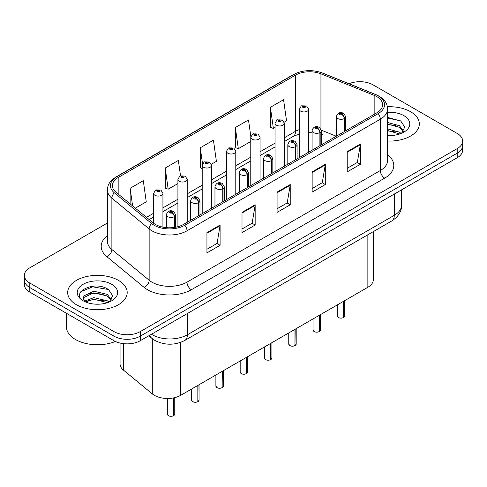 <?xml version="1.0" encoding="UTF-8"?>
<svg xmlns="http://www.w3.org/2000/svg" width="487" height="487" viewBox="0 0 487 487"><rect width="100%" height="100%" fill="white"/><g stroke="black" fill="none" stroke-linecap="round" stroke-linejoin="round"><path stroke-width="0.73" d="M321.402 133.03A11.158 5.223 -68 0 0 323.161 135.094L322.869 134.978M373.304 231.623L373.304 279.672A18.597 10.738 180 0 1 367.855 287.269L180.689 395.328A18.597 10.738 180 0 1 152.303 393.892L123.418 370.077A18.597 10.738 180 0 1 120.058 363.917L120.058 343.055M410.602 111.742A29.756 17.179 0 0 0 387.36 106.763A29.756 17.179 0 0 1 410.602 111.742A29.756 17.179 0 0 1 419.319 123.893A29.756 17.179 0 0 0 410.602 111.742M118.481 280.402A29.756 17.179 0 0 0 86.047 276.677A29.756 17.179 0 0 0 67.681 292.553A29.756 17.179 0 0 0 76.398 304.698A29.756 17.179 0 0 0 108.826 308.423A29.756 17.179 0 0 0 127.192 292.553A29.756 17.179 0 0 0 118.481 280.402A29.756 17.179 0 0 0 86.047 276.677A29.756 17.179 0 0 0 67.681 292.553A29.756 17.179 0 0 0 76.398 304.698A29.756 17.179 0 0 0 108.826 308.423A29.756 17.179 0 0 0 127.192 292.553A29.756 17.179 0 0 0 118.481 280.402M376.804 96.633A19.839 11.451 180 0 1 382.618 104.735A19.839 11.451 180 0 1 376.804 112.832L183.489 224.446A19.839 11.451 180 0 1 153.21 222.912L115.949 192.188A19.839 11.451 180 0 1 112.357 185.62A19.839 11.451 180 0 1 118.171 177.524L295.536 75.12A19.839 11.451 180 0 1 320.939 73.835L374.156 95.349A19.839 11.451 180 0 1 376.804 96.633M378.168 95.848A21.763 12.565 0 0 0 375.264 94.441L322.047 72.928A21.763 12.565 0 0 0 294.172 74.334L116.813 176.738A21.763 12.565 0 0 0 114.372 192.828L151.634 223.551A21.763 12.565 0 0 0 184.847 225.231L378.168 113.617A21.763 12.565 0 0 0 378.168 95.848M107.402 223.022L29.798 267.826A18.597 10.738 0 0 0 24.35 275.417L24.35 284.53A18.597 10.738 0 0 0 29.798 292.121L113.964 340.711L113.964 336.158A18.597 10.738 0 0 0 140.268 336.158L457.202 153.174A18.597 10.738 0 0 0 462.65 145.583A18.597 10.738 0 0 1 457.202 153.174L140.268 336.158A18.597 10.738 0 0 1 113.964 336.158L29.798 287.567L113.964 336.158L113.964 331.604A18.597 10.738 0 0 0 140.268 331.604L457.202 148.62A18.597 10.738 0 0 0 462.65 141.029A18.597 10.738 0 0 0 457.202 133.432L373.036 84.841A18.597 10.738 0 0 0 349.009 83.727M24.35 279.97A18.597 10.738 0 0 0 29.798 287.567A18.597 10.738 0 0 1 24.35 279.97M206.938 232.622L206.938 252.869L220.094 245.271L220.094 225.024L206.938 232.622M206.938 249.277L217.068 243.427L220.039 225.7A4.961 2.861 -120 0 0 220.094 225.024M216.983 243.476L220.094 245.271M242.009 212.375L242.009 232.622L255.158 225.024L255.158 204.777L242.009 212.375M242.009 229.03L252.138 223.18L255.109 205.453A4.961 2.861 -120 0 0 255.158 204.777M252.047 223.229L255.158 225.024M347.219 151.634L347.219 171.881L360.368 164.283L360.368 144.036L347.219 151.634M347.219 168.289L357.348 162.439L360.313 144.712A4.961 2.861 -120 0 0 360.368 144.036M357.257 162.488L360.368 164.283M312.149 171.881L312.149 192.128L325.298 184.53L325.298 164.283L312.149 171.881M312.149 188.536L322.278 182.686L325.243 164.959A4.961 2.861 -120 0 0 325.298 164.283M322.187 182.735L325.298 184.53M277.079 192.128L277.079 212.375L290.228 204.777L290.228 184.53L277.079 192.128M277.079 208.783L287.208 202.933L290.179 185.206A4.961 2.861 -120 0 0 290.228 184.53M287.117 202.982L290.228 204.777M387.579 141.035A29.756 17.179 0 0 0 419.319 123.893A29.756 17.179 0 0 1 387.579 141.035M24.35 275.417A18.597 10.738 0 0 0 29.798 283.008L113.964 331.604M135.313 208.162L146.258 201.843L143.288 180.683L130.139 188.28L130.139 203.889M250.835 136.628L248.498 119.942L235.349 127.539L235.556 147.664M284.195 122.207L286.533 120.855L283.568 99.695L270.413 107.292L270.626 127.417M180.513 175.764L178.358 160.436L165.209 168.033L165.422 188.159M211.34 164.265L216.398 161.349L213.428 140.189L200.279 147.786L200.492 167.912M202.202 168.551L200.279 167.832M200.279 147.786L202.531 163.839M235.349 127.539L238.313 148.693L250.775 141.498M238.313 148.693L235.349 147.585M270.413 107.292L273.384 128.446L275.058 127.478M273.384 128.446L270.413 127.338M165.209 168.033L168.179 189.187L177.919 183.562M168.179 189.187L165.209 188.079M130.139 188.28L132.616 205.934M113.964 340.711A18.597 10.738 0 0 0 140.268 340.711L457.202 157.733A18.597 10.738 0 0 0 462.65 150.136L462.65 141.029M343.524 317.603C341.314 318.315 339.616 318.291 338.435 317.536L337.314 315.966A3.719 2.149 0 0 0 338.404 317.481A3.719 2.149 0 0 0 343.548 317.548L343.463 317.597A3.598 2.076 180 0 1 338.495 317.53M343.548 317.396L343.779 301.167M344.461 131.502L344.461 118.444A3.099 1.869 -122.2 0 0 342.178 114.701A1.552 0.895 0 0 0 342.13 113.465A1.552 0.895 0 0 0 339.938 113.465A1.552 0.895 0 0 0 339.938 114.731A1.552 0.895 0 0 0 342.081 114.755L341.454 114.36A0.621 0.359 180 0 1 340.797 113.769A0.621 0.359 180 0 1 341.49 114.342L342.178 114.701M342.081 114.755A3.099 1.711 62.1 0 1 344.175 118.609A4.651 2.685 180 0 1 337.747 118.53A4.651 2.685 180 0 1 336.389 116.63C337.576 112.814 340.005 111.706 343.682 113.313L345.685 116.63A4.651 2.685 180 0 1 344.461 118.444M344.175 131.673L344.175 118.609M343.548 317.548L343.548 301.301M308.642 152.188L308.642 109.265A4.651 2.685 180 0 1 305.775 111.742A4.651 2.685 180 0 1 300.704 111.164A4.651 2.685 180 0 1 299.347 109.265L301.197 106.038A3.099 1.869 57.8 0 1 302.853 106.129A1.552 0.895 0 0 0 302.896 107.365A1.552 0.895 0 0 0 305.087 107.365A1.552 0.895 0 0 0 305.087 106.099A1.552 0.895 0 0 0 302.944 106.075L303.578 106.47A0.621 0.359 180 0 1 304.229 107.061A0.621 0.359 180 0 1 303.535 106.489L302.853 106.129M303.578 106.994L303.578 106.47M302.944 106.075A3.099 1.711 -117.9 0 0 301.496 105.862A3.099 1.711 -117.9 0 0 301.362 105.953M303.535 106.976L303.535 106.489M319.241 331.623C317.031 332.335 315.332 332.317 314.145 331.562L313.031 329.985A3.719 2.149 0 0 0 314.121 331.501A3.719 2.149 0 0 0 319.265 331.568L319.18 331.617A3.598 2.076 180 0 1 314.206 331.556M319.265 331.416L319.49 315.186M320.178 145.528L320.178 132.464A3.099 1.869 -122.2 0 0 317.895 128.72A1.552 0.895 0 0 0 317.847 127.484A1.552 0.895 0 0 0 315.655 127.484A1.552 0.895 0 0 0 315.655 128.751A1.552 0.895 0 0 0 317.798 128.781L317.171 128.385A0.621 0.359 180 0 1 316.513 127.789A0.621 0.359 180 0 1 317.207 128.361L317.895 128.72M317.798 128.781A3.099 1.711 62.1 0 1 319.892 132.628A4.651 2.685 180 0 1 313.464 132.549A4.651 2.685 180 0 1 312.1 130.65C313.287 126.833 315.722 125.731 319.399 127.332L321.402 130.65A4.651 2.685 180 0 1 320.178 132.464M319.892 145.692L319.892 132.628M319.265 331.568L319.265 315.32M294.952 345.648C292.742 346.354 291.049 346.336 289.862 345.581L288.748 344.005A3.719 2.149 0 0 0 289.838 345.526A3.719 2.149 0 0 0 294.976 345.587L294.897 345.636A3.598 2.076 180 0 1 289.923 345.575M294.976 345.435L295.207 329.212M295.895 159.547L295.895 146.484A3.099 1.869 -122.2 0 0 293.606 142.746A1.552 0.895 0 0 0 293.564 141.51A1.552 0.895 0 0 0 291.372 141.51A1.552 0.895 0 0 0 291.372 142.77A1.552 0.895 0 0 0 293.515 142.801L292.882 142.405A0.621 0.359 180 0 1 292.23 141.808A0.621 0.359 180 0 1 292.924 142.381L293.606 142.746M293.515 142.801A3.099 1.711 62.1 0 1 295.609 146.648A4.651 2.685 180 0 1 289.181 146.569A4.651 2.685 180 0 1 287.817 144.669C289.004 140.859 291.433 139.751 295.11 141.352L297.113 144.669A4.651 2.685 180 0 1 295.895 146.484M295.609 159.712L295.609 146.648M294.976 345.587L294.976 329.34M270.669 359.668C268.459 360.38 266.76 360.356 265.573 359.601L264.459 358.024A3.719 2.149 0 0 0 265.549 359.546A3.719 2.149 0 0 0 270.693 359.607L270.608 359.656A3.598 2.076 180 0 1 265.64 359.595M270.693 359.455L270.924 343.232M271.606 173.567L271.606 160.503A3.099 1.869 -122.2 0 0 269.323 156.765A1.552 0.895 0 0 0 269.274 155.53A1.552 0.895 0 0 0 267.083 155.53A1.552 0.895 0 0 0 267.083 156.796A1.552 0.895 0 0 0 269.226 156.82L268.599 156.424A0.621 0.359 180 0 1 267.941 155.828A0.621 0.359 180 0 1 268.635 156.4L269.323 156.765M269.226 156.82A3.099 1.711 62.1 0 1 271.32 160.673A4.651 2.685 180 0 1 264.891 160.588A4.651 2.685 180 0 1 263.528 158.689C264.721 154.878 267.15 153.77 270.827 155.377L272.83 158.689A4.651 2.685 180 0 1 271.606 160.503M271.32 173.731L271.32 160.673M270.693 359.607L270.693 343.365M246.379 373.687C244.176 374.4 242.477 374.375 241.29 373.62L240.176 372.05A3.719 2.149 0 0 0 241.266 373.566A3.719 2.149 0 0 0 246.41 373.632L246.325 373.681A3.598 2.076 180 0 1 241.351 373.614M246.41 373.48L246.635 357.251M247.323 187.586L247.323 174.529A3.099 1.869 -122.2 0 0 245.04 170.785A1.552 0.895 0 0 0 244.991 169.549A1.552 0.895 0 0 0 242.8 169.549A1.552 0.895 0 0 0 242.8 170.815A1.552 0.895 0 0 0 244.943 170.84L244.316 170.444A0.621 0.359 180 0 1 243.658 169.853A0.621 0.359 180 0 1 244.352 170.426L245.04 170.785M244.943 170.84A3.099 1.711 62.1 0 1 247.037 174.693A4.651 2.685 180 0 1 240.608 174.614A4.651 2.685 180 0 1 239.245 172.715C240.432 168.898 242.867 167.79 246.538 169.397L248.547 172.715A4.651 2.685 180 0 1 247.323 174.529M247.037 187.757L247.037 174.693M246.41 373.632L246.41 357.385M284.359 166.207L284.359 123.284A4.651 2.685 180 0 1 281.486 125.768A4.651 2.685 180 0 1 276.421 125.183A4.651 2.685 180 0 1 275.058 123.284L276.914 120.058A3.099 1.869 57.8 0 1 278.564 120.149A1.552 0.895 0 0 0 278.613 121.385A1.552 0.895 0 0 0 280.804 121.385A1.552 0.895 0 0 0 280.804 120.119A1.552 0.895 0 0 0 278.661 120.094L279.288 120.49A0.621 0.359 180 0 1 279.946 121.086A0.621 0.359 180 0 1 279.252 120.514L278.564 120.149M279.288 121.02L279.288 120.49M278.661 120.094A3.099 1.711 -117.9 0 0 277.213 119.887A3.099 1.711 -117.9 0 0 277.079 119.972M279.252 120.995L279.252 120.514M260.07 180.227L260.07 137.304A4.651 2.685 180 0 1 257.203 139.787A4.651 2.685 180 0 1 252.138 139.203A4.651 2.685 180 0 1 250.775 137.304L252.631 134.077A3.099 1.869 57.8 0 1 254.281 134.168A1.552 0.895 0 0 0 254.33 135.41A1.552 0.895 0 0 0 256.521 135.41A1.552 0.895 0 0 0 256.521 134.144A1.552 0.895 0 0 0 254.378 134.114L255.005 134.509A0.621 0.359 180 0 1 255.663 135.106A0.621 0.359 180 0 1 254.987 135.027L254.281 134.168M255.005 135.039L255.005 134.509M254.378 134.114A3.099 1.711 -117.9 0 0 252.93 133.907A3.099 1.711 -117.9 0 0 252.79 133.992M254.987 135.027A0.621 0.359 180 0 1 254.969 134.534M235.787 194.246L235.787 151.329A4.651 2.685 180 0 1 232.92 153.807A4.651 2.685 180 0 1 227.849 153.222A4.651 2.685 180 0 1 226.492 151.329L228.342 148.103A3.099 1.869 57.8 0 1 229.998 148.194A1.552 0.895 0 0 0 230.041 149.43A1.552 0.895 0 0 0 232.232 149.43A1.552 0.895 0 0 0 232.232 148.164A1.552 0.895 0 0 0 230.089 148.133L230.722 148.535A0.621 0.359 180 0 1 231.374 149.125A0.621 0.359 180 0 1 230.698 149.046L230.68 148.553L229.998 148.194M230.722 149.059L230.722 148.535M230.089 148.133A3.099 1.711 -117.9 0 0 228.64 147.926A3.099 1.711 -117.9 0 0 228.506 148.018M230.698 149.046A0.621 0.359 180 0 1 230.68 148.553M387.579 135.337L390.903 135.538M387.579 128.909L399.474 132.154L401.111 133.468M387.579 130.516L399.766 133.968M387.579 122.48L399.474 125.725L403.498 131.289M387.579 124.088L399.474 127.332L403.181 131.703M387.579 135.508A20.217 11.67 0 0 0 403.857 132.147A20.217 11.67 0 0 0 403.857 115.638A20.217 11.67 0 0 0 387.579 112.278M401.592 133.274L404.758 127.052L400.752 121.02L387.579 117.404M387.579 118.024L400.478 120.837M387.579 124.453L396.004 125.561M387.579 130.881L396.004 131.989M66.439 313.275L66.439 326.868A30.998 17.897 0 0 0 75.522 339.524A30.998 17.897 0 0 0 115.395 341.46M94.052 304.058L98.776 304.192M84.781 301.088L93.808 297.648L107.347 300.814L108.985 302.129M85.615 301.958L93.808 299.255L107.645 302.622M84.927 301.715L83.478 298.318A14.013 8.09 0 0 0 85.736 302.068M83.478 298.318L83.898 295.871L93.808 291.22L107.347 294.385L111.371 299.943M83.508 298.519L83.898 297.478L93.808 292.827L107.347 295.993L111.054 300.363M109.465 301.928L112.631 295.712L108.625 289.674C94.441 279.483 69.239 292.918 83.794 301.155L83.861 301.197M111.73 284.298A20.217 11.67 0 0 0 83.143 284.298A20.217 11.67 0 0 0 83.143 300.802A20.217 11.67 0 0 0 111.73 300.802A20.217 11.67 0 0 0 111.73 284.298M80.836 291.707L92.707 286.831L108.351 289.491M88.25 294.069L92.707 293.259L103.877 294.221M88.25 300.497L92.707 299.688L103.877 300.649M222.096 387.707C219.887 388.419 218.188 388.401 217.007 387.646L215.887 386.069A3.719 2.149 0 0 0 216.977 387.585A3.719 2.149 0 0 0 222.121 387.652L222.035 387.701A3.598 2.076 180 0 1 217.068 387.64M222.121 387.5L222.352 371.271M223.04 201.612L223.04 188.548A3.099 1.869 -122.2 0 0 220.751 184.81A1.552 0.895 0 0 0 220.702 183.569A1.552 0.895 0 0 0 218.511 183.569A1.552 0.895 0 0 0 218.511 184.835A1.552 0.895 0 0 0 220.654 184.865L220.027 184.47A0.621 0.359 180 0 1 219.369 183.873A0.621 0.359 180 0 1 220.069 184.445L220.751 184.81M220.654 184.865A3.099 1.711 62.1 0 1 222.748 188.713A4.651 2.685 180 0 1 216.319 188.633A4.651 2.685 180 0 1 214.962 186.734C216.149 182.917 218.578 181.815 222.255 183.416L224.257 186.734A4.651 2.685 180 0 1 223.04 188.548M222.748 201.776L222.748 188.713M222.121 387.652L222.121 371.404M197.813 401.732C195.604 402.439 193.905 402.42 192.718 401.665L191.604 400.089A3.719 2.149 0 0 0 192.694 401.611A3.719 2.149 0 0 0 197.838 401.672L197.752 401.72A3.598 2.076 180 0 1 192.779 401.659M197.838 401.519L198.069 385.296M198.751 215.631L198.751 202.568A3.099 1.869 -122.2 0 0 196.468 198.83A1.552 0.895 0 0 0 196.419 197.594A1.552 0.895 0 0 0 194.228 197.594A1.552 0.895 0 0 0 194.228 198.854A1.552 0.895 0 0 0 196.371 198.885L195.744 198.489A0.621 0.359 180 0 1 195.086 197.892A0.621 0.359 180 0 1 195.78 198.465L196.468 198.83M196.371 198.885A3.099 1.711 62.1 0 1 198.465 202.732A4.651 2.685 180 0 1 192.036 202.653A4.651 2.685 180 0 1 190.673 200.754C191.86 196.943 194.295 195.835 197.972 197.436L199.974 200.754A4.651 2.685 180 0 1 198.751 202.568M198.465 215.796L198.465 202.732M197.838 401.672L197.838 385.424M173.524 415.752C171.314 416.464 169.622 416.44 168.435 415.685L167.321 414.108A3.719 2.149 0 0 0 168.411 415.63A3.719 2.149 0 0 0 173.549 415.691L173.469 415.74A3.598 2.076 180 0 1 168.496 415.679M173.549 415.539L173.78 397.849M174.468 227.429L174.468 216.587A3.099 1.869 -122.2 0 0 172.179 212.849A1.552 0.895 0 0 0 172.136 211.614A1.552 0.895 0 0 0 169.945 211.614A1.552 0.895 0 0 0 169.945 212.88A1.552 0.895 0 0 0 172.088 212.904L171.454 212.509A0.621 0.359 180 0 1 170.803 211.912A0.621 0.359 180 0 1 171.497 212.484L172.179 212.849M172.088 212.904A3.099 1.711 62.1 0 1 174.182 216.758A4.651 2.685 180 0 1 167.753 216.672A4.651 2.685 180 0 1 166.39 214.773C167.577 210.962 170.012 209.854 173.682 211.461L175.685 214.773A4.651 2.685 180 0 1 174.468 216.587M174.182 227.472L174.182 216.758M173.549 415.691L173.549 397.897M211.504 208.272L211.504 165.349A4.651 2.685 180 0 1 208.631 167.826A4.651 2.685 180 0 1 203.566 167.248A4.651 2.685 180 0 1 202.202 165.349L204.059 162.122A3.099 1.869 57.8 0 1 205.709 162.214A1.552 0.895 0 0 0 205.757 163.449A1.552 0.895 0 0 0 207.949 163.449A1.552 0.895 0 0 0 207.949 162.183A1.552 0.895 0 0 0 205.806 162.159L206.433 162.555A0.621 0.359 180 0 1 207.091 163.145A0.621 0.359 180 0 1 206.415 163.072L206.433 162.555M205.806 162.159A3.099 1.711 -117.9 0 0 204.357 161.946A3.099 1.711 -117.9 0 0 204.217 162.037M206.397 163.06L206.397 162.573L205.709 162.214M206.415 163.072A0.621 0.359 180 0 1 206.397 162.573M187.215 222.291L187.215 179.368A4.651 2.685 180 0 1 184.348 181.852A4.651 2.685 180 0 1 179.277 181.267A4.651 2.685 180 0 1 177.919 179.368L179.77 176.142A3.099 1.869 57.8 0 1 181.426 176.233A1.552 0.895 0 0 0 181.474 177.469A1.552 0.895 0 0 0 183.666 177.469A1.552 0.895 0 0 0 183.666 176.203A1.552 0.895 0 0 0 181.523 176.178L182.15 176.574A0.621 0.359 180 0 1 182.802 177.171A0.621 0.359 180 0 1 182.108 176.598L181.426 176.233M182.15 177.104L182.15 176.574M181.523 176.178A3.099 1.711 -117.9 0 0 180.068 175.971A3.099 1.711 -117.9 0 0 179.934 176.057M182.108 177.079L182.108 176.598M162.932 227.161L162.932 193.388A4.651 2.685 180 0 1 160.059 195.871A4.651 2.685 180 0 1 154.994 195.287A4.651 2.685 180 0 1 153.63 193.388L155.487 190.161A3.099 1.869 57.8 0 1 157.137 190.253A1.552 0.895 0 0 0 157.185 191.494A1.552 0.895 0 0 0 159.377 191.494A1.552 0.895 0 0 0 159.377 190.228A1.552 0.895 0 0 0 157.234 190.198L157.861 190.594A0.621 0.359 180 0 1 158.518 191.19A0.621 0.359 180 0 1 157.843 191.111L157.861 190.594M157.234 190.198A3.099 1.711 -117.9 0 0 155.785 189.991A3.099 1.711 -117.9 0 0 155.651 190.076M157.825 191.099L157.137 190.253M157.843 191.111A0.621 0.359 180 0 1 157.825 190.618M367.855 234.764L367.855 287.269M123.418 343.645L123.418 370.077M152.303 338.709L152.303 393.892M180.689 342.355L180.689 395.328M387.579 154.738A30.998 17.897 180 0 1 384.7 178.132L191.379 289.741A6.197 3.579 60 0 1 186.996 282.15L380.317 170.535A24.8 14.318 0 0 0 387.579 160.412L387.579 109.088A24.8 14.318 180 0 1 380.317 119.212A6.197 3.579 -120 0 0 378.168 113.617M191.379 289.741A30.998 17.897 180 0 1 147.543 289.741A30.998 17.897 180 0 1 144.067 287.354L106.805 256.625A30.998 17.897 180 0 1 107.402 235.623M151.926 282.15A24.8 14.318 0 0 0 186.996 282.15L186.996 230.82A24.8 14.318 180 0 1 149.15 228.908L111.882 198.185A24.8 14.318 180 0 1 107.402 189.973L107.402 241.302A24.8 14.318 0 0 0 111.882 249.514L149.15 280.238A24.8 14.318 0 0 0 151.926 282.15M387.579 109.088C387.183 104.802 386.739 101.241 379.032 96.128L375.769 94.545A6.197 2.904 112 0 0 375.264 94.441M375.769 94.545L322.552 73.032C312.283 69.398 302.537 69.921 293.314 74.614A6.197 3.579 60 0 1 294.172 74.334M116.813 176.738A6.197 3.579 -120 0 0 115.949 177.012C108.224 182.144 107.797 185.699 107.402 189.973M114.372 192.828A6.197 4.146 129.5 0 0 111.882 198.185L111.882 249.514A6.197 4.146 -50.5 0 1 106.805 256.625M322.552 73.032A6.197 2.904 112 0 0 322.047 72.928M151.634 223.551A6.197 4.146 129.5 0 0 149.15 228.908L149.15 280.238A6.197 4.146 -50.5 0 1 144.067 287.354M184.847 225.231A6.197 3.579 60 0 1 186.996 230.82L380.317 119.212L380.317 170.535A6.197 3.579 60 0 0 384.7 178.132M140.268 331.604L140.268 340.711M457.202 148.62L457.202 157.733M29.798 283.008L29.798 292.121M118.171 177.524L118.171 194.021M374.156 95.349L374.156 114.36M320.939 73.835L320.939 128.878M336.286 136.226L321.371 130.199M313.098 128.136A19.839 11.451 0 0 0 308.642 127.965M299.347 129.591A19.839 11.451 0 0 0 295.536 131.307L284.359 137.76M295.536 75.12L295.536 131.307A11.158 6.441 60 0 1 293.223 136.415L284.359 141.534M275.058 143.129L260.07 151.78M250.775 157.149L235.787 165.805M226.492 171.168L211.504 179.825M202.202 185.194L187.215 193.844M177.919 199.213L162.932 207.864M153.63 213.233L146.477 217.366M277.079 192.767L290.179 185.206M312.149 172.52L325.243 164.959M347.219 152.273L360.313 144.712M242.009 213.014L255.109 205.453M206.938 233.261L220.039 225.7M151.463 334.246A24.8 14.318 0 0 0 152.321 334.764A24.8 14.318 0 0 0 187.392 334.764L394.3 215.309A24.8 14.318 0 0 0 401.562 205.185C401.745 211.34 398.463 216.605 391.731 220.982L184.823 340.443A12.4 7.159 60 0 0 187.392 334.764L187.392 313.506M394.3 194.051L394.3 215.309A12.4 7.159 60 0 1 391.731 220.982M149.844 335.184A12.4 8.291 129.5 0 0 151.81 338.313L148.766 335.805M343.779 317.414A3.719 2.149 0 0 0 344.753 315.966L344.753 300.607M319.49 331.434A3.719 2.149 0 0 0 320.47 329.985L320.47 314.626M295.207 345.453A3.719 2.149 0 0 0 296.187 344.005L296.187 328.646M270.924 359.479A3.719 2.149 0 0 0 271.898 358.024L271.898 342.665M246.635 373.499A3.719 2.149 0 0 0 247.615 372.05L247.615 356.691M222.352 387.518A3.719 2.149 0 0 0 223.326 386.069L223.326 370.71M198.069 401.538A3.719 2.149 0 0 0 199.043 400.089L199.043 384.73M173.78 415.563A3.719 2.149 0 0 0 174.76 414.108L174.76 397.629M293.314 74.614L115.949 177.012M323.161 135.094L321.402 134.449M312.1 132.744L308.642 132.677M299.347 133.968L293.223 136.415M275.058 146.904L260.07 155.554M250.775 160.923L235.787 169.579M226.492 174.943L211.504 183.599M202.202 188.968L187.215 197.619M177.919 202.988L162.932 211.638M153.63 217.007L149.168 219.582M184.823 340.443C174.845 345.453 164.868 345.453 154.89 340.443L151.81 338.313M401.562 205.185L401.562 189.857M337.314 315.966L337.314 304.899M336.389 136.171L336.389 116.63M345.685 130.802L345.685 116.63M344.753 315.966L343.755 317.469M308.642 109.265L306.64 105.947L301.496 105.862M299.347 157.557L299.347 109.265M313.031 329.985L313.031 318.918M312.1 150.191L312.1 130.65M321.402 144.822L321.402 130.65M320.47 329.985L319.466 331.489M288.748 344.005L288.748 332.944M287.817 164.21L287.817 144.669M297.113 158.841L297.113 144.669M296.187 344.005L295.183 345.514M264.459 358.024L264.459 346.963M263.528 178.23L263.528 158.689M272.83 172.861L272.83 158.689M271.898 358.024L270.9 359.534M240.176 372.05L240.176 360.983M239.245 192.255L239.245 172.715M248.547 186.886L248.547 172.715M247.615 372.05L246.611 373.553M284.359 123.284L282.357 119.966L277.213 119.887M275.058 171.576L275.058 123.284M260.07 137.304L258.067 133.986L252.93 133.907M250.775 185.596L250.775 137.304M235.787 151.329L233.784 148.011L228.64 147.926M226.492 199.615L226.492 151.329M215.887 386.069L215.887 375.002M214.962 206.275L214.962 186.734M224.257 200.906L224.257 186.734M223.326 386.069L222.328 387.573M191.604 400.089L191.604 389.028M190.673 220.294L190.673 200.754M199.974 214.925L199.974 200.754M199.043 400.089L198.039 401.598M167.321 414.108L167.321 398.469M166.39 227.66L166.39 214.773M175.685 227.222L175.685 214.773M174.76 414.108L173.756 415.618M211.504 165.349L209.501 162.031L204.357 161.946M202.202 213.641L202.202 165.349M187.215 179.368L185.212 176.05L180.068 175.971M177.919 226.705L177.919 179.368M162.932 193.388L160.929 190.07L155.785 189.991M153.63 223.247L153.63 193.388"/></g></svg>
